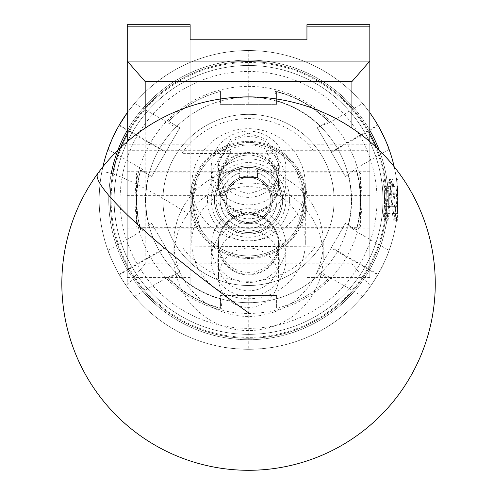 <?xml version="1.0" encoding="UTF-8"?>
<svg xmlns="http://www.w3.org/2000/svg" width="494" height="494" viewBox="0 0 494 494"><rect width="100%" height="100%" fill="white"/><g stroke="black" fill="none" stroke-linecap="round" stroke-linejoin="round"><path stroke-width="0.37" stroke-dasharray="2.47 1.85" d="M231.136 150.707L218.521 178.884L225.844 195.365L218.521 171.937L231.136 150.707L127.254 150.707L127.254 195.365L225.844 195.365M248.544 155.091A30.023 29.652 180 0 0 218.521 184.744A30.023 29.652 180 0 0 248.544 214.396A30.023 29.652 180 0 0 278.567 184.744A30.023 29.652 180 0 0 248.544 155.091M248.544 133.244L230.531 139.327L218.521 163.644L230.531 187.961L248.544 194.037L266.556 187.961L278.567 163.644L266.556 139.327L248.544 133.244M271.243 195.365L278.567 178.884L265.951 150.707L278.567 171.937L271.243 195.365L369.827 195.365L369.827 150.707L369.827 195.365M265.951 150.707L369.827 150.707M306.947 228.111L306.947 171.739L306.947 228.111L369.827 228.111L369.827 171.739L369.827 228.111M306.947 171.739L369.827 171.739M127.254 228.111L127.254 171.739L127.254 228.111L190.141 228.111L190.141 171.739L190.141 228.111M127.254 171.739L190.141 171.739M127.254 195.365L127.254 150.707M306.947 24.7L306.947 144.192L369.827 144.192L369.827 277.591L306.947 277.591L306.947 285.063L190.141 285.063L190.141 277.591L127.254 277.591L127.254 285.063L127.254 141.63M306.947 144.192L306.947 277.591M127.254 24.7L127.254 144.192L190.141 144.192L190.141 277.591M127.254 144.192L127.254 277.591M369.827 141.63L369.827 277.591M369.827 144.192L369.827 24.7M306.947 39.773L306.947 285.063L127.254 285.063L190.141 285.063L190.141 39.773M190.141 144.192L190.141 24.7M145.18 128.094L145.18 263.765L351.907 263.765L351.907 128.094M145.18 263.765L127.477 285.063M369.611 285.063L351.907 263.765M266.112 253.694A30.023 29.652 0 0 1 278.567 277.739A30.023 29.652 0 0 1 262.215 304.137A30.023 29.652 0 0 1 230.976 301.785A30.023 29.652 0 0 1 218.521 277.739A30.023 29.652 0 0 1 234.866 251.341A30.023 29.652 0 0 1 266.112 253.694M266.112 218.644A30.023 29.652 0 0 1 278.567 242.69A30.023 29.652 0 0 1 262.215 269.088A30.023 29.652 0 0 1 230.976 266.735A30.023 29.652 0 0 1 218.521 242.69A30.023 29.652 0 0 1 234.866 216.292A30.023 29.652 0 0 1 266.112 218.644M309.108 299.969A74.687 73.767 180 0 0 323.224 256.812A74.687 73.767 180 0 0 292.238 196.989A74.687 73.767 180 0 0 187.979 213.655A74.687 73.767 180 0 0 173.857 256.812A74.687 73.767 180 0 0 204.849 316.635A74.687 73.767 180 0 0 309.108 299.969M292.238 182.866A74.687 73.767 180 0 0 214.526 177.025A74.687 73.767 180 0 0 173.857 242.69A74.687 73.767 180 0 0 204.849 302.513A74.687 73.767 180 0 0 282.562 308.361A74.687 73.767 180 0 0 323.224 242.69A74.687 73.767 180 0 0 292.238 182.866M369.827 133.436A138.314 138.314 0 0 0 355.433 112.138A138.314 138.314 0 0 1 336.328 306.811A138.314 138.314 0 0 1 141.655 287.706A138.314 138.314 0 0 0 376.638 147.743M379.219 150.225A139.808 139.808 0 0 1 140.5 288.65A139.808 139.808 0 0 0 337.272 307.966A139.808 139.808 0 0 0 356.588 111.193A139.808 139.808 0 0 1 369.827 130.379M203.293 237.083A58.551 58.551 0 0 1 211.383 154.671A58.551 58.551 0 0 1 293.794 162.761A58.551 58.551 0 0 1 285.705 245.172A58.551 58.551 0 0 1 203.293 237.083A58.551 58.551 0 0 1 211.383 154.671A58.551 58.551 0 0 1 293.794 162.761A58.551 58.551 0 0 1 285.705 245.172A58.551 58.551 0 0 1 203.293 237.083M127.254 130.379A139.808 139.808 0 0 1 356.588 111.193A139.808 139.808 0 0 0 159.815 91.878A139.808 139.808 0 0 0 140.5 288.65A139.808 139.808 0 0 1 111.267 173.437M112.7 173.882A138.314 138.314 0 0 0 141.655 287.706A138.314 138.314 0 0 1 160.76 93.033A138.314 138.314 0 0 1 355.433 112.138A138.314 138.314 0 0 0 127.254 133.436M360.571 177.439L360.571 226.209L360.571 177.439M359.076 223.683L359.076 172.14L359.076 223.683M136.517 222.405L136.517 173.635L136.517 222.405M138.011 176.16L138.011 227.703L138.011 176.16M217.774 182.873A30.77 30.393 180 0 0 248.544 213.266A30.77 30.393 180 0 0 279.314 182.873A30.77 30.393 180 0 0 248.544 152.479A30.77 30.393 180 0 0 217.774 182.873M211.204 181.848A37.34 36.883 0 0 1 248.544 144.964A37.34 36.883 0 0 1 285.884 181.848A37.34 36.883 0 0 1 248.544 218.725A37.34 36.883 0 0 1 211.204 181.848L211.204 168.009A37.34 36.883 180 0 0 248.544 204.893A37.34 36.883 180 0 0 285.884 168.009A37.34 36.883 180 0 0 248.544 131.132A37.34 36.883 180 0 0 211.204 168.009M279.314 166.984A30.77 30.393 0 0 1 248.544 197.378A30.77 30.393 0 0 1 217.774 166.984A30.77 30.393 0 0 1 248.544 136.591A30.77 30.393 0 0 1 279.314 166.984M217.774 260.449A30.77 30.393 180 0 0 248.544 290.836A30.77 30.393 180 0 0 279.314 260.449A30.77 30.393 180 0 0 248.544 230.056A30.77 30.393 180 0 0 217.774 260.449M211.204 259.418A37.34 36.883 0 0 1 248.544 222.541A37.34 36.883 0 0 1 285.884 259.418A37.34 36.883 0 0 1 248.544 296.301A37.34 36.883 0 0 1 211.204 259.418L211.204 245.586A37.34 36.883 180 0 0 248.544 282.469A37.34 36.883 180 0 0 285.884 245.586A37.34 36.883 180 0 0 248.544 208.703A37.34 36.883 180 0 0 211.204 245.586M279.314 244.561A30.77 30.393 0 0 1 248.544 274.948A30.77 30.393 0 0 1 217.774 244.561A30.77 30.393 0 0 1 248.544 214.168A30.77 30.393 0 0 1 279.314 244.561M285.884 181.848L285.884 168.009M218.521 178.884L218.521 184.744A30.023 29.652 0 0 1 248.544 155.091A30.023 29.652 0 0 1 278.567 184.744A30.023 29.652 0 0 1 248.544 214.396A30.023 29.652 0 0 1 218.521 184.744L218.521 182.873A30.023 29.652 0 0 1 248.544 153.22A30.023 29.652 0 0 1 278.567 182.873A30.023 29.652 0 0 1 248.544 212.525A30.023 29.652 0 0 1 218.521 182.873M278.567 178.884L278.567 182.873M191.783 242.69A56.761 56.063 0 0 1 248.544 186.627A56.761 56.063 0 0 1 305.304 242.69A56.761 56.063 0 0 1 248.544 298.753A56.761 56.063 0 0 1 191.783 242.69L191.783 184.744A56.761 56.063 0 0 1 248.544 128.681A56.761 56.063 0 0 1 305.304 184.744A56.761 56.063 0 0 1 248.544 240.8A56.761 56.063 0 0 1 191.783 184.744M305.304 242.69L305.304 184.744M218.521 244.561A30.023 29.652 0 0 1 248.544 214.909A30.023 29.652 0 0 1 278.567 244.561A30.023 29.652 0 0 1 248.544 274.213A30.023 29.652 0 0 1 218.521 244.561L218.521 242.69A30.023 29.652 0 0 1 248.544 213.038A30.023 29.652 0 0 1 278.567 242.69A30.023 29.652 0 0 1 248.544 272.342A30.023 29.652 0 0 1 218.521 242.69L218.521 277.739M278.567 244.561L278.567 277.739M285.884 259.418L285.884 245.586M376.996 199.372A128.459 128.459 0 0 0 247.994 71.469A128.459 128.459 0 0 0 120.091 200.471A128.459 128.459 0 0 0 249.093 328.374A128.459 128.459 0 0 0 376.996 199.372M114.114 200.496A134.43 134.43 0 0 1 247.969 65.492A134.43 134.43 0 0 1 382.974 199.348A134.43 134.43 0 0 0 247.969 65.492A134.43 134.43 0 0 0 114.114 200.496A134.43 134.43 0 0 0 249.118 334.352A134.43 134.43 0 0 0 382.974 199.348A134.43 134.43 0 0 1 249.118 334.352A134.43 134.43 0 0 1 114.114 200.496M214.415 200.07A34.129 34.129 0 0 0 248.686 234.051A34.129 34.129 0 0 0 282.673 199.774A34.129 34.129 0 0 0 248.396 165.793A34.129 34.129 0 0 0 214.415 200.07A34.129 34.129 0 0 0 248.686 234.051A34.129 34.129 0 0 0 282.673 199.774A34.129 34.129 0 0 0 248.396 165.793A34.129 34.129 0 0 0 214.415 200.07M382.974 199.922A134.43 134.43 0 0 1 248.544 334.352A134.43 134.43 0 0 1 114.114 199.922A134.43 134.43 0 0 1 248.544 65.492A134.43 134.43 0 0 1 382.974 199.922A134.43 134.43 0 0 1 248.544 334.352A134.43 134.43 0 0 1 114.114 199.922A134.43 134.43 0 0 1 248.544 65.492A134.43 134.43 0 0 1 382.974 199.922M215.983 199.922A32.561 32.561 0 0 1 248.544 167.361A32.561 32.561 0 0 1 281.105 199.922A32.561 32.561 0 0 1 248.544 232.483A32.561 32.561 0 0 1 215.983 199.922A32.561 32.561 0 0 1 248.544 167.361A32.561 32.561 0 0 1 281.105 199.922A32.561 32.561 0 0 1 248.544 232.483A32.561 32.561 0 0 1 215.983 199.922A32.561 32.561 0 0 0 248.544 232.483A32.561 32.561 0 0 0 281.105 199.922A32.561 32.561 0 0 0 248.544 167.361A32.561 32.561 0 0 0 215.983 199.922A32.561 32.561 0 0 0 248.544 232.483A32.561 32.561 0 0 0 257.504 168.615L249.76 167.386A32.561 32.561 0 0 0 247.327 167.386L239.584 168.615A32.561 32.561 0 0 0 215.983 199.922M334.129 199.922A85.586 85.586 0 0 1 248.544 285.507A85.586 85.586 0 0 1 162.958 199.922A85.586 85.586 0 0 1 248.544 114.336A85.586 85.586 0 0 1 334.129 199.922A85.586 85.586 0 0 1 248.544 285.507A85.586 85.586 0 0 1 162.958 199.922A85.586 85.586 0 0 1 248.544 114.336A85.586 85.586 0 0 1 334.129 199.922M224.795 200.039A23.749 23.749 0 0 1 248.426 176.173A23.749 23.749 0 0 1 272.293 199.811A23.749 23.749 0 0 1 248.655 223.671A23.749 23.749 0 0 1 224.795 200.039A23.749 23.749 0 0 1 248.426 176.173A23.749 23.749 0 0 1 272.293 199.811A23.749 23.749 0 0 1 248.655 223.671A23.749 23.749 0 0 1 224.795 200.039M182.082 246.846L315.45 246.203A81.356 81.356 0 0 1 182.082 246.846L315.45 246.203M285.884 199.743A37.34 37.34 0 0 1 248.723 237.262A37.34 37.34 0 0 1 211.204 200.101A37.34 37.34 0 0 1 248.365 162.582A37.34 37.34 0 0 1 285.884 199.743M334.129 199.508A85.586 85.586 0 0 1 248.957 285.507A85.586 85.586 0 0 1 162.958 200.336A85.586 85.586 0 0 1 248.13 114.336A85.586 85.586 0 0 1 334.129 199.508A85.586 85.586 0 0 1 248.957 285.507A85.586 85.586 0 0 1 162.958 200.336A85.586 85.586 0 0 1 248.13 114.336A85.586 85.586 0 0 1 334.129 199.508M315.005 152.998L181.638 153.64A81.356 81.356 0 0 1 315.005 152.998L181.638 153.64M384.406 193.185A136.029 136.029 0 0 1 384.573 199.922A136.029 136.029 0 0 0 384.406 193.185L383.906 186.448L384.406 193.185L397.911 193.185L397.911 213.396L397.911 186.448L397.911 193.185L397.911 186.448L396.108 189.813L397.911 193.185L397.911 213.396L397.911 193.185L384.406 193.185M397.411 187.689L397.053 183.929L397.911 183.706L397.911 180.322L397.911 219.521L397.911 212.735L397.213 220.522L396.787 218.231L397.411 212.161L397.411 187.689L397.411 212.161M289.62 199.922A41.076 41.076 0 0 0 248.544 158.846A41.076 41.076 0 0 0 207.468 199.922A41.076 41.076 0 0 0 248.544 240.998A41.076 41.076 0 0 0 289.62 199.922M192.53 199.922A56.013 56.013 0 0 1 248.544 143.908A56.013 56.013 0 0 1 304.557 199.922L300.877 219.886L296.95 228.111L304.557 199.922A56.013 56.013 0 0 0 248.544 143.908A56.013 56.013 0 0 0 192.53 199.922L196.211 219.892L200.138 228.111L192.53 199.922L196.211 179.958L200.138 171.739L192.53 199.922A56.013 56.013 0 0 0 248.544 255.935A56.013 56.013 0 0 0 304.557 199.922L300.877 179.952L296.95 171.739L304.557 199.922A56.013 56.013 0 0 1 248.544 255.935A56.013 56.013 0 0 1 192.53 199.922M249.76 167.386L249.76 177.519L239.584 177.519L257.504 177.519L248.544 177.519A22.403 22.403 0 0 1 270.947 199.922A22.403 22.403 0 0 0 248.544 177.519A22.403 22.403 0 0 0 226.141 199.922A22.403 22.403 0 0 0 248.544 222.325A22.403 22.403 0 0 0 270.947 199.922A22.403 22.403 0 0 1 248.544 222.325A22.403 22.403 0 0 1 226.141 199.922A22.403 22.403 0 0 1 248.544 177.519L239.584 177.519L239.584 172.993A28.38 28.38 0 0 0 220.163 199.922A28.38 28.38 0 0 1 239.584 172.993L239.584 168.615M220.163 199.922A28.38 28.38 0 0 0 248.544 228.302A28.38 28.38 0 0 0 276.924 199.922A28.38 28.38 0 0 1 248.544 228.302A28.38 28.38 0 0 1 220.163 199.922M257.504 172.993A28.38 28.38 0 0 1 276.924 199.922A28.38 28.38 0 0 0 257.504 172.993L257.504 177.519L257.504 172.993M270.873 199.922A22.329 22.329 0 0 0 248.544 177.593A22.329 22.329 0 0 0 226.215 199.922A22.329 22.329 0 0 0 248.544 222.251A22.329 22.329 0 0 0 270.873 199.922A22.329 22.329 0 0 0 248.544 177.593A22.329 22.329 0 0 0 226.215 199.922A22.329 22.329 0 0 0 248.544 222.251A22.329 22.329 0 0 0 270.873 199.922M383.048 179.606C383.616 181.317 384.122 188.084 384.573 199.922L383.986 212.581L384.838 218.12L385.437 218.576L384.375 220.238C385.938 221.454 387.494 178.309 389.037 179.606L392.378 179.606C390.834 178.309 389.278 221.454 387.71 220.238C386.166 221.534 384.616 178.488 383.048 179.606C383.56 180.835 384.073 187.603 384.573 199.922L383.511 216.885L384.375 220.238L387.71 220.238L386.66 218.589L387.642 216.236L389.976 190.505L391.526 181.088L392.31 183.607L395.811 218.12L396.194 218.762L396.978 216.236L397.911 207.653L397.911 212.735M248.544 50.555A149.367 149.367 0 0 1 369.827 112.743A149.367 149.367 0 0 0 127.254 112.743A149.367 149.367 0 0 1 248.544 50.555A149.367 149.367 0 0 0 99.177 199.922A149.367 149.367 0 0 0 248.544 349.289A149.367 149.367 0 0 0 397.911 199.922A149.367 149.367 0 0 0 248.544 50.555M397.911 199.922A149.367 149.367 0 0 0 389.093 149.367A149.367 149.367 0 0 1 397.911 199.922A149.367 149.367 0 0 0 394.181 166.744A149.367 149.367 0 0 1 248.544 349.289A149.367 149.367 0 0 1 102.906 166.744A149.367 149.367 0 0 0 248.544 349.289A149.367 149.367 0 0 0 397.911 199.922A149.367 149.367 0 0 1 389.093 250.477C387.71 255.194 384.023 263.154 378.046 274.349L331.48 247.463L331.184 247.976L377.749 274.862A149.367 149.367 0 0 0 378.046 274.349M248.544 142.414A57.508 57.508 0 0 0 191.036 199.922A57.508 57.508 0 0 0 248.544 257.43A57.508 57.508 0 0 1 191.036 199.922A57.508 57.508 0 0 1 248.544 142.414A57.508 57.508 0 0 1 306.052 199.922A57.508 57.508 0 0 1 248.544 257.43A57.508 57.508 0 0 0 306.052 199.922A57.508 57.508 0 0 0 248.544 142.414M176.704 273.824L168.664 278.468A112.027 112.027 0 0 0 220.46 308.373A112.027 112.027 0 0 1 168.664 278.468L176.976 273.664A102.764 102.764 0 0 0 220.46 298.777L220.46 299.086A103.061 103.061 0 0 1 176.704 273.824L179.797 272.04L151.714 223.399L148.892 225.029A102.764 102.764 0 0 0 220.466 298.777L220.46 298.777A102.764 102.764 0 0 0 276.621 298.777L276.621 295.517L220.46 295.517L220.46 298.777A102.764 102.764 0 0 0 276.621 298.777L275.034 299.216L275.034 346.924C270.255 348.079 261.524 348.869 248.84 349.289L248.84 295.517L248.241 295.517L248.241 349.289A149.367 149.367 0 0 0 248.84 349.289M389.093 149.367L355.785 168.596A111.724 111.724 0 0 1 355.785 231.248L348.19 225.029A102.764 102.764 0 0 0 351.308 199.922A102.764 102.764 0 0 1 348.196 225.029L345.374 223.399L317.29 272.04L320.112 273.67A102.764 102.764 0 0 0 348.196 225.029L348.19 225.029M214.489 199.922A34.055 34.055 0 0 1 248.544 165.867A34.055 34.055 0 0 1 282.599 199.922A34.055 34.055 0 0 0 248.544 165.867A34.055 34.055 0 0 0 214.489 199.922A34.055 34.055 0 0 0 248.544 233.977A34.055 34.055 0 0 0 282.599 199.922A34.055 34.055 0 0 1 248.544 233.977A34.055 34.055 0 0 1 214.489 199.922M145.477 199.922A103.061 103.061 0 0 1 148.626 174.66L140.58 170.016A112.027 112.027 0 0 0 140.58 229.827A112.027 112.027 0 0 1 140.58 170.016L151.714 176.444L179.797 127.804L176.976 126.174A102.764 102.764 0 0 0 148.892 174.814L148.892 174.814A102.764 102.764 0 0 0 148.892 225.029L148.626 225.184A103.061 103.061 0 0 1 145.477 199.922M148.626 174.66L148.892 174.814A102.764 102.764 0 0 0 148.892 225.029L151.714 223.399L165.607 247.463L119.035 274.349C113.077 263.203 109.396 255.244 107.995 250.477A149.367 149.367 0 0 1 107.995 149.367A149.367 149.367 0 0 0 99.177 199.922M377.749 274.862C371.074 285.6 366.029 292.763 362.602 296.363A149.367 149.367 0 0 1 275.034 346.924M248.241 349.289C235.613 348.875 226.882 348.091 222.053 346.924A149.367 149.367 0 0 1 134.485 296.363C131.089 292.806 126.044 285.637 119.338 274.862L165.904 247.976L165.607 247.463M119.035 274.349A149.367 149.367 0 0 0 119.338 274.862M348.461 174.66L348.196 174.814A102.764 102.764 0 0 1 351.308 199.922A102.764 102.764 0 0 0 348.19 174.814L348.196 174.814A102.764 102.764 0 0 0 320.112 126.174L317.29 127.804L345.374 176.444L348.461 174.66A103.061 103.061 0 0 1 348.461 225.184L356.501 229.827A112.027 112.027 0 0 0 356.501 170.016A112.027 112.027 0 0 1 356.501 229.827L348.461 225.184M396.787 218.231L396.633 219.422C395.206 214.297 393.811 178.359 392.378 179.606L391.328 181.255M385.437 218.576L386.005 216.236L388.34 190.505L389.507 181.724L390.106 181.267L389.037 179.606C390.606 178.39 392.162 221.534 393.706 220.238L396.521 220.238C397.781 214.946 398.01 203.374 397.213 185.509L396.293 178.019M397.213 185.509C396.058 203.324 394.885 214.896 393.706 220.238L394.774 218.576L395.342 216.236L397.911 188.01L397.911 207.653M396.633 219.422L396.521 220.238M369.827 112.743A149.367 149.367 0 0 0 127.254 112.743L134.485 103.481A149.367 149.367 0 0 1 222.053 52.926C226.832 51.765 235.564 50.975 248.241 50.555L248.241 104.327L276.621 104.327L276.621 101.066A102.764 102.764 0 0 0 220.46 101.066L220.46 104.327L276.621 104.327L276.621 100.757A103.061 103.061 0 0 1 320.384 126.019L320.112 126.18A102.764 102.764 0 0 0 276.621 101.066A102.764 102.764 0 0 1 320.112 126.174A102.764 102.764 0 0 0 276.621 101.066L276.621 91.47A112.027 112.027 0 0 1 328.424 121.376A112.027 112.027 0 0 0 276.621 91.47L276.621 100.757M355.785 231.248L389.093 250.477M148.626 225.184L148.892 225.029A102.764 102.764 0 0 1 148.892 174.814L151.714 176.444L165.904 151.868L119.338 124.982A149.367 149.367 0 0 0 119.035 125.495L165.607 152.38M107.995 250.477L141.296 231.248A111.724 111.724 0 0 1 141.296 168.596L107.995 149.367M248.84 104.327L248.84 50.555C261.474 50.968 270.206 51.759 275.034 52.926L275.034 91.384A111.724 111.724 0 0 1 329.294 122.71L362.602 103.481C365.992 107.037 371.043 114.207 377.749 124.982L331.184 151.868L331.48 152.38L378.046 125.495A149.367 149.367 0 0 0 377.749 124.982A149.367 149.367 0 0 1 378.046 125.495M275.034 52.926A149.367 149.367 0 0 1 362.602 103.481M134.485 103.481L175.802 127.335L176.976 126.174L168.664 121.376A112.027 112.027 0 0 1 220.46 91.47L220.46 101.066L222.053 100.634L222.053 52.926M168.664 121.376A112.027 112.027 0 0 1 220.46 91.47L220.46 101.066A102.764 102.764 0 0 0 176.976 126.174L168.664 121.376M175.802 127.335A102.764 102.764 0 0 1 222.053 100.634M222.053 346.924L222.053 308.46A111.724 111.724 0 0 1 167.793 277.134L134.485 296.363M362.602 296.363L321.285 272.509L320.112 273.67L328.424 278.468A112.027 112.027 0 0 1 276.621 308.373L276.621 298.777A102.764 102.764 0 0 0 320.112 273.67L328.424 278.468A112.027 112.027 0 0 1 276.621 308.373L276.621 295.517L248.84 295.517M321.285 272.509A102.764 102.764 0 0 1 275.034 299.216M111.78 139.87L119.035 125.495A149.367 149.367 0 0 1 119.338 124.982M248.84 50.555A149.367 149.367 0 0 0 248.241 50.555M248.241 104.327L220.46 104.327L220.46 101.066A102.764 102.764 0 0 1 276.621 101.066L275.034 91.384M248.241 295.517L220.46 295.517L220.46 308.373L220.46 299.086M165.904 247.976L179.797 272.04L176.976 273.67A102.764 102.764 0 0 0 220.466 298.777L222.053 308.46M320.384 126.019L328.424 121.376L317.29 127.804L331.184 151.868M329.294 122.71L320.112 126.18A102.764 102.764 0 0 1 348.196 174.814L345.374 176.444L331.48 152.38M141.296 168.596L148.892 174.814A102.764 102.764 0 0 1 176.976 126.174L179.797 127.804L165.904 151.868M331.48 247.463L345.374 223.399L348.196 225.029A102.764 102.764 0 0 1 320.112 273.67L317.29 272.04L331.184 247.976M167.793 277.134L176.976 273.664A102.764 102.764 0 0 1 148.892 225.029L141.296 231.248M351.308 199.922A102.764 102.764 0 0 0 348.19 174.814L355.785 168.596M383.986 212.581L383.511 216.885M249.76 177.519L257.504 177.519L257.504 168.615M239.584 177.519L257.504 177.519M397.911 183.706L397.911 188.01M390.106 181.267L390.674 183.607L393.008 209.339L394.175 218.12L394.774 218.576M384.573 200.527L386.66 218.589M383.906 213.396L384.406 206.659L383.906 213.396L397.911 213.396M384.406 206.659L397.911 206.659L384.406 206.659A136.029 136.029 0 0 0 384.573 199.922A136.029 136.029 0 0 1 384.406 206.659M383.906 186.448L397.911 186.448M97.775 173.45A186.707 23.687 -143.9 0 1 187.979 213.655M248.544 313.443A113.521 113.521 0 0 0 362.065 199.922A113.521 113.521 0 0 0 248.544 86.401A113.521 113.521 0 0 0 135.023 199.922A113.521 113.521 0 0 0 248.544 313.443M385.962 199.922A137.418 137.418 0 0 1 248.544 337.34A137.418 137.418 0 0 1 111.125 199.922A137.418 137.418 0 0 1 248.544 62.503A137.418 137.418 0 0 1 385.962 199.922M247.327 177.519L247.327 167.386M218.521 163.644L218.521 171.937M278.567 163.644L278.567 171.937M173.857 242.69L173.857 256.812M323.224 242.69L323.224 256.812M360.571 226.209L359.076 227.703L138.011 227.703L136.517 226.209M360.571 173.635L359.076 172.14L138.011 172.14L136.517 173.635M397.911 219.521L397.213 220.522M200.138 228.111L296.95 228.111M200.138 171.739L296.95 171.739M397.911 180.322L396.299 178.019M386.858 218.762L385.227 218.762M391.526 181.088L389.896 181.088M396.194 218.762L394.558 218.762M397.108 220.509L395.99 218.589"/><path stroke-width="0.74" d="M127.254 141.63L127.254 24.7L190.141 24.7L190.141 39.773L306.947 39.773L306.947 24.7L369.827 24.7L369.827 141.63M145.18 81.603L127.254 61.095L369.827 61.095L351.907 81.603L145.18 81.603L145.18 128.094M351.907 128.094L351.907 81.603M376.638 147.743A138.314 138.314 0 0 0 369.827 133.436M369.827 130.379A139.808 139.808 0 0 1 379.219 150.225M111.267 173.437A139.808 139.808 0 0 1 127.254 130.379M127.254 133.436A138.314 138.314 0 0 0 112.7 173.882M369.827 112.743A149.367 149.367 0 0 1 394.181 166.744A149.367 149.367 0 0 0 369.827 112.743A149.367 149.367 0 0 1 377.749 124.982M119.035 125.495A149.367 149.367 0 0 0 102.906 166.744A149.367 149.367 0 0 1 127.254 112.743A149.367 149.367 0 0 0 119.338 124.982A149.367 149.367 0 0 0 119.035 125.495A149.367 149.367 0 0 0 107.995 149.367L111.78 139.87M119.338 124.982L127.254 112.743A149.367 149.367 0 0 0 119.338 124.982M378.046 125.495C384.005 136.64 387.691 144.6 389.093 149.367A149.367 149.367 0 0 0 378.046 125.495M306.947 26.17L369.827 26.17M127.254 26.17L190.141 26.17M248.544 312.788A186.707 23.687 -143.9 0 1 97.127 175.685A186.707 23.687 -143.9 0 1 97.775 173.45A186.707 186.707 0 0 0 190.622 461.081A186.707 186.707 0 0 0 358.675 132.812A186.707 186.707 0 0 0 97.775 173.45"/></g></svg>
